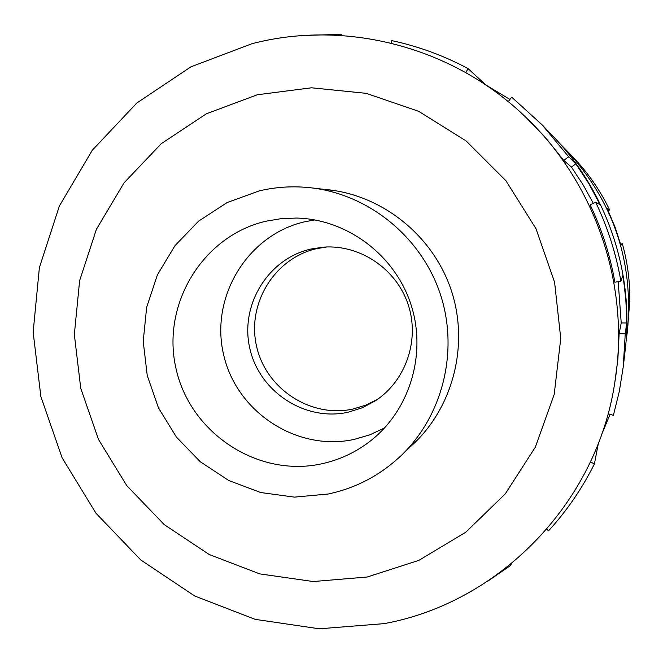 <?xml version="1.0" encoding="UTF-8"?>
<svg xmlns="http://www.w3.org/2000/svg" width="663" height="663" viewBox="0 0 663 663"><rect width="100%" height="100%" fill="white"/><g stroke="black" fill="none" stroke-linecap="round" stroke-linejoin="round"><path stroke-width="0.99" d="M328.268 494.01C356.048 488.059 380.371 475.222 401.231 455.498C443.149 415.32 459.078 350.139 440.149 293.618C421.196 237.097 369.208 194.673 311.544 187.878C293.817 185.822 276.347 186.833 259.125 190.919L227.094 202.571L198.593 221.144L174.991 245.658L157.404 274.863L146.656 307.292L143.216 341.37L147.227 375.449L158.482 407.886L176.441 437.116L200.251 461.73L228.776 480.518L260.675 492.526L294.389 497.126L328.268 494.01M326.784 246.968L316.657 248.642C274.407 258.172 246.578 303.986 256.606 346.426C266.012 389.015 310.972 418.394 353.172 408.996L365.885 405.11L377.786 399.151M348.083 412.237L362.313 407.753L375.49 400.725C405.971 380.786 420.019 339.663 408.093 304.358C396.333 268.996 360.341 244.639 324.008 247.1L310.914 249.031C267.935 258.727 239.641 305.345 249.852 348.539C259.432 391.874 305.154 421.776 348.083 412.237M266.037 221.202L281.17 218.649L296.543 218.052C346.807 219.238 394.261 254.517 410.629 303.505C427.088 352.467 410.48 409.228 371.081 440.456C356.263 452.125 339.705 459.94 321.398 463.876C257.733 477.708 190.347 433.138 176.118 368.993C160.952 305.046 202.381 235.846 266.037 221.202M384.523 427.975L369.813 434.829L354.266 439.387C297.007 451.934 236.31 412.038 223.564 354.432C209.972 297.016 247.432 234.893 304.707 221.782L314.792 219.909M560.094 143.888L566.633 150.443C613.706 201.859 633.952 262.258 627.364 331.657L626.096 340.832M627.364 331.657L629.85 299.717C629.933 280.731 627.438 262.067 622.358 243.735L620.924 245.144L614.858 226.58L607.184 208.621L609.678 210.005C601.416 192.875 591.006 177.203 578.443 162.982L566.633 150.443M409.925 447.16L414.251 443.174C453.964 405.076 469.048 343.401 451.138 289.93C433.212 236.476 384.01 196.339 329.362 189.867L323.503 189.295M252.073 43.667L190.927 66.822L136.835 102.997L92.323 150.211L59.372 206.011L39.382 267.653L33.15 332.18L40.866 396.565L62.123 457.851L95.944 513.187L140.796 559.978L194.673 595.979L255.122 619.35L319.334 628.797L384.225 623.626C499.115 602.626 596.625 503.482 614.783 382.634C630.621 287.062 596.112 184.065 525.875 117.334C453.417 46.957 346.152 19.194 252.073 43.667M257.269 94.776L206.375 113.787L161.25 143.689L124.039 182.855L96.425 229.282L79.626 280.656L74.339 334.508L80.745 388.286L98.505 439.47L126.782 485.656L164.283 524.657L209.301 554.566L259.747 573.885L313.234 581.542L367.186 577.017L418.917 560.343L465.791 532.19L505.314 493.827L535.348 447.119L554.193 394.419L560.749 338.462L554.583 282.223L535.986 228.702L505.96 180.775L466.139 140.962L418.701 111.334L366.216 93.342L311.461 87.789L257.269 94.776M340.782 35.462L340.832 34.36L342.763 35.595M465.849 72.665L468.045 68.571C443.796 55.651 418.378 46.327 391.792 40.609L391.228 43.153M305.071 35.421L340.832 34.36M485.208 84.582L509.946 99.442M468.045 68.571L485.283 84.45M525.875 117.334L544.795 136.744L563.732 160.371L571.398 167.068L575.857 163.852L588.877 183.717L600.098 204.668L595.647 202.19L590.136 204.842C601.938 229.497 610.175 255.288 614.858 282.206L620.891 281.178L622.789 275.675L623.866 282.388L625.797 299.253L626.668 316.193L626.709 322.972L625.25 333.779L623.22 366.946L625.11 350.843C634.508 273.612 607.316 192.461 553.274 136.487L542.061 124.777L511.72 97.188L508.206 101.654M563.732 160.371L568.688 156.791L575.857 163.852M593.31 203.317L583.075 184.745L571.398 167.068M542.061 124.777L568.688 156.791M625.25 333.779L619.134 333.729L621.214 322.939L618.189 281.642M621.214 322.939L626.709 322.972M595.647 202.19C607.698 227.359 616.109 253.689 620.891 281.178M608.095 413.753L613.408 415.303L619.317 391.361L623.22 366.946M610.101 414.334L601.556 434.746M598.333 443.448L594.429 463.901L590.435 461.92M619.134 333.729L617.883 359.263L614.783 382.634M546.784 529.223L548.55 530.814C566.882 510.767 582.172 488.457 594.429 463.901M511.297 563.799L510.684 565.406L510.154 564.735M510.684 565.406L487.935 581.061M620.659 244.208L622.358 243.735M609.678 210.005L608.186 210.726M335.08 190.662L311.544 187.878M418.336 439.088L401.231 455.498"/></g></svg>
